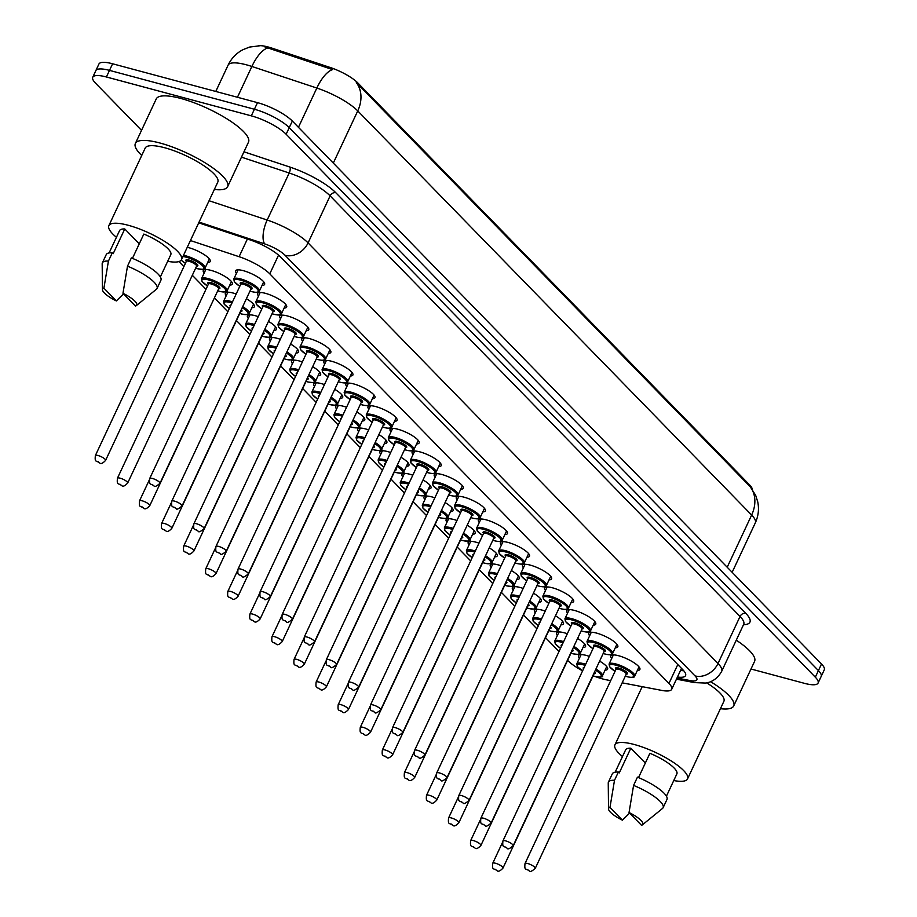 <?xml version="1.0" encoding="UTF-8"?>
<svg xmlns="http://www.w3.org/2000/svg" width="917" height="917" viewBox="0 0 917 917"><rect width="100%" height="100%" fill="white"/><g stroke="black" fill="none" stroke-linecap="round" stroke-linejoin="round"><path stroke-width="1.38" d="M611.719 658.44A16.036 4.149 25.1 0 1 610.848 655.873A16.036 4.149 25.1 0 1 618.585 655.724A16.036 4.149 25.1 0 1 633.681 662.51A16.036 4.149 25.1 0 1 639.883 669.479A16.036 4.149 25.1 0 1 637.349 670.442M589.642 635.79A16.036 4.149 25.1 0 1 588.771 633.223A16.036 4.149 25.1 0 1 596.52 633.074A16.036 4.149 25.1 0 1 611.605 639.86A16.036 4.149 25.1 0 1 617.806 646.829A16.036 4.149 25.1 0 1 615.273 647.792M567.566 613.141A16.036 4.149 25.1 0 1 566.695 610.573A16.036 4.149 25.1 0 1 574.443 610.424A16.036 4.149 25.1 0 1 589.528 617.21A16.036 4.149 25.1 0 1 595.729 624.179A16.036 4.149 25.1 0 1 593.196 625.142M545.5 590.491A16.036 4.149 25.1 0 1 544.618 587.923A16.036 4.149 25.1 0 1 552.366 587.774A16.036 4.149 25.1 0 1 567.451 594.56A16.036 4.149 25.1 0 1 573.664 601.518A16.036 4.149 25.1 0 1 571.119 602.492M523.424 567.841A16.036 4.149 25.1 0 1 522.541 565.273A16.036 4.149 25.1 0 1 530.29 565.124A16.036 4.149 25.1 0 1 545.386 571.91A16.036 4.149 25.1 0 1 551.587 578.868A16.036 4.149 25.1 0 1 549.042 579.842M501.347 545.191A16.036 4.149 25.1 0 1 500.464 542.623A16.036 4.149 25.1 0 1 508.213 542.474A16.036 4.149 25.1 0 1 523.309 549.26A16.036 4.149 25.1 0 1 529.51 556.218A16.036 4.149 25.1 0 1 526.966 557.192M479.27 522.541A16.036 4.149 25.1 0 1 478.387 519.973A16.036 4.149 25.1 0 1 486.136 519.824A16.036 4.149 25.1 0 1 501.232 526.61A16.036 4.149 25.1 0 1 507.433 533.568A16.036 4.149 25.1 0 1 504.889 534.542M457.193 499.891A16.036 4.149 25.1 0 1 456.311 497.323A16.036 4.149 25.1 0 1 464.059 497.174A16.036 4.149 25.1 0 1 479.155 503.96A16.036 4.149 25.1 0 1 485.357 510.918A16.036 4.149 25.1 0 1 482.823 511.892M435.117 477.241A16.036 4.149 25.1 0 1 434.234 474.662A16.036 4.149 25.1 0 1 441.983 474.525A16.036 4.149 25.1 0 1 457.079 481.31A16.036 4.149 25.1 0 1 463.28 488.268A16.036 4.149 25.1 0 1 460.747 489.242M413.04 454.591A16.036 4.149 25.1 0 1 412.157 452.012A16.036 4.149 25.1 0 1 419.906 451.875A16.036 4.149 25.1 0 1 435.002 458.66A16.036 4.149 25.1 0 1 441.203 465.618A16.036 4.149 25.1 0 1 438.67 466.593M390.963 431.941A16.036 4.149 25.1 0 1 390.08 429.362A16.036 4.149 25.1 0 1 397.829 429.225A16.036 4.149 25.1 0 1 412.925 436.011A16.036 4.149 25.1 0 1 419.126 442.968A16.036 4.149 25.1 0 1 416.593 443.943M368.886 409.291A16.036 4.149 25.1 0 1 368.004 406.712A16.036 4.149 25.1 0 1 375.752 406.575A16.036 4.149 25.1 0 1 390.848 413.361A16.036 4.149 25.1 0 1 397.05 420.318A16.036 4.149 25.1 0 1 394.516 421.293M346.809 386.642A16.036 4.149 25.1 0 1 345.927 384.063A16.036 4.149 25.1 0 1 353.675 383.914A16.036 4.149 25.1 0 1 368.772 390.711A16.036 4.149 25.1 0 1 374.973 397.669A16.036 4.149 25.1 0 1 372.44 398.643M324.733 363.992A16.036 4.149 25.1 0 1 323.861 361.413A16.036 4.149 25.1 0 1 331.599 361.264A16.036 4.149 25.1 0 1 346.695 368.061A16.036 4.149 25.1 0 1 352.896 375.019A16.036 4.149 25.1 0 1 350.363 375.993M302.656 341.33A16.036 4.149 25.1 0 1 301.785 338.763A16.036 4.149 25.1 0 1 309.533 338.614A16.036 4.149 25.1 0 1 324.618 345.411A16.036 4.149 25.1 0 1 330.819 352.369A16.036 4.149 25.1 0 1 328.286 353.343M280.579 318.68A16.036 4.149 25.1 0 1 279.708 316.113A16.036 4.149 25.1 0 1 287.457 315.964A16.036 4.149 25.1 0 1 302.541 322.761A16.036 4.149 25.1 0 1 308.742 329.719A16.036 4.149 25.1 0 1 306.209 330.693M258.514 296.031A16.036 4.149 25.1 0 1 257.631 293.463A16.036 4.149 25.1 0 1 265.38 293.314A16.036 4.149 25.1 0 1 280.464 300.111A16.036 4.149 25.1 0 1 286.677 307.069A16.036 4.149 25.1 0 1 284.132 308.043M236.437 273.381A16.036 4.149 25.1 0 1 235.554 270.813A16.036 4.149 25.1 0 1 243.303 270.664A16.036 4.149 25.1 0 1 258.399 277.461A16.036 4.149 25.1 0 1 264.6 284.419A16.036 4.149 25.1 0 1 262.056 285.393M579.441 658.142A16.036 4.149 25.1 0 1 578.558 655.575A16.036 4.149 25.1 0 1 586.307 655.426A16.036 4.149 25.1 0 1 589.379 656.377M599.649 661.134A16.036 4.149 25.1 0 1 607.604 669.181A16.036 4.149 25.1 0 1 605.071 670.144M557.364 635.492A16.036 4.149 25.1 0 1 556.481 632.925A16.036 4.149 25.1 0 1 564.23 632.776A16.036 4.149 25.1 0 1 567.302 633.727M577.572 638.484A16.036 4.149 25.1 0 1 585.527 646.531A16.036 4.149 25.1 0 1 582.994 647.494M535.287 612.843A16.036 4.149 25.1 0 1 534.416 610.275A16.036 4.149 25.1 0 1 542.153 610.126A16.036 4.149 25.1 0 1 545.225 611.077M555.496 615.834A16.036 4.149 25.1 0 1 563.451 623.881A16.036 4.149 25.1 0 1 560.917 624.844M513.211 590.193A16.036 4.149 25.1 0 1 512.339 587.625A16.036 4.149 25.1 0 1 520.088 587.476A16.036 4.149 25.1 0 1 523.149 588.427M533.419 593.184A16.036 4.149 25.1 0 1 541.374 601.231A16.036 4.149 25.1 0 1 538.841 602.194M491.134 567.543A16.036 4.149 25.1 0 1 490.263 564.975A16.036 4.149 25.1 0 1 498.011 564.826A16.036 4.149 25.1 0 1 501.072 565.778M511.342 570.534A16.036 4.149 25.1 0 1 519.297 578.581A16.036 4.149 25.1 0 1 516.764 579.544M469.068 544.893A16.036 4.149 25.1 0 1 468.186 542.325A16.036 4.149 25.1 0 1 475.934 542.176A16.036 4.149 25.1 0 1 478.995 543.128M489.265 547.885A16.036 4.149 25.1 0 1 497.232 555.931A16.036 4.149 25.1 0 1 494.687 556.894M446.992 522.243A16.036 4.149 25.1 0 1 446.109 519.675A16.036 4.149 25.1 0 1 453.858 519.526A16.036 4.149 25.1 0 1 456.918 520.478M467.189 525.235A16.036 4.149 25.1 0 1 475.155 533.281A16.036 4.149 25.1 0 1 472.61 534.244M424.915 499.593A16.036 4.149 25.1 0 1 424.032 497.025A16.036 4.149 25.1 0 1 431.781 496.876A16.036 4.149 25.1 0 1 434.841 497.828M445.112 502.585A16.036 4.149 25.1 0 1 453.078 510.631A16.036 4.149 25.1 0 1 450.534 511.594M402.838 476.943A16.036 4.149 25.1 0 1 401.955 474.376A16.036 4.149 25.1 0 1 409.704 474.227A16.036 4.149 25.1 0 1 412.765 475.178M423.035 479.935A16.036 4.149 25.1 0 1 431.001 487.982A16.036 4.149 25.1 0 1 428.457 488.944M380.761 454.293A16.036 4.149 25.1 0 1 379.879 451.726A16.036 4.149 25.1 0 1 387.627 451.577A16.036 4.149 25.1 0 1 390.688 452.528M400.958 457.285A16.036 4.149 25.1 0 1 408.925 465.332A16.036 4.149 25.1 0 1 406.391 466.295M358.685 431.643A16.036 4.149 25.1 0 1 357.802 429.076A16.036 4.149 25.1 0 1 365.551 428.927A16.036 4.149 25.1 0 1 368.611 429.878M378.893 434.635A16.036 4.149 25.1 0 1 386.848 442.682A16.036 4.149 25.1 0 1 384.315 443.645M336.608 408.993A16.036 4.149 25.1 0 1 335.725 406.426A16.036 4.149 25.1 0 1 343.474 406.277A16.036 4.149 25.1 0 1 346.546 407.228M356.816 411.985A16.036 4.149 25.1 0 1 364.771 420.032A16.036 4.149 25.1 0 1 362.238 420.995M314.531 386.344A16.036 4.149 25.1 0 1 313.648 383.776A16.036 4.149 25.1 0 1 321.397 383.627A16.036 4.149 25.1 0 1 324.469 384.578M334.739 389.335A16.036 4.149 25.1 0 1 342.694 397.382A16.036 4.149 25.1 0 1 340.161 398.345M292.454 363.694A16.036 4.149 25.1 0 1 291.572 361.126A16.036 4.149 25.1 0 1 299.32 360.977A16.036 4.149 25.1 0 1 302.392 361.928M312.663 366.685A16.036 4.149 25.1 0 1 320.618 374.732A16.036 4.149 25.1 0 1 318.084 375.695M270.377 341.044A16.036 4.149 25.1 0 1 269.495 338.476A16.036 4.149 25.1 0 1 277.243 338.327A16.036 4.149 25.1 0 1 280.315 339.279M290.586 344.035A16.036 4.149 25.1 0 1 298.541 352.082A16.036 4.149 25.1 0 1 296.008 353.045M248.301 318.394A16.036 4.149 25.1 0 1 247.43 315.826A16.036 4.149 25.1 0 1 255.167 315.677A16.036 4.149 25.1 0 1 258.239 316.629M268.509 321.386A16.036 4.149 25.1 0 1 276.464 329.432A16.036 4.149 25.1 0 1 273.931 330.395M226.224 295.744A16.036 4.149 25.1 0 1 225.353 293.176A16.036 4.149 25.1 0 1 233.101 293.027A16.036 4.149 25.1 0 1 236.162 293.979M246.432 298.736A16.036 4.149 25.1 0 1 254.387 306.782A16.036 4.149 25.1 0 1 251.854 307.745M204.147 273.094A16.036 4.149 25.1 0 1 203.276 270.526A16.036 4.149 25.1 0 1 211.025 270.377A16.036 4.149 25.1 0 1 226.109 277.163A16.036 4.149 25.1 0 1 232.31 284.132A16.036 4.149 25.1 0 1 229.777 285.095M187.251 247.315A16.036 4.149 25.1 0 1 188.948 247.728A16.036 4.149 25.1 0 1 204.032 254.513A16.036 4.149 25.1 0 1 210.245 261.483A16.036 4.149 25.1 0 1 207.7 262.445M752.261 489.265A25.47 6.591 -154.9 0 0 749.625 484.933L357.79 82.908A25.47 6.591 -154.9 0 0 330.189 67.48L271.879 48.108A25.47 6.591 -154.9 0 0 268.142 46.985A25.47 6.591 -154.9 0 0 258.055 45.85M622.173 682.833L661.822 690.421A28.301 7.325 -154.9 0 0 671.702 689.286A28.301 7.325 -154.9 0 0 668.963 683.417L269.781 273.851A28.301 7.325 -154.9 0 0 239.096 256.703L190.427 240.541M594.995 676.448A28.301 7.325 -154.9 0 0 606.435 679.829L610.699 680.643M567.6 660.332L567.806 660.549A28.301 7.325 -154.9 0 0 581.447 670.201M178.941 261.563L183.87 266.618M192.318 275.283L205.947 289.268M214.395 297.933L227.84 311.734M236.471 320.583L249.917 334.384M258.548 343.233L271.994 357.034M280.613 365.883L294.07 379.684M302.69 388.533L316.147 402.334M324.767 411.183L338.224 424.984M346.844 433.833L360.301 447.634M368.921 456.483L382.378 470.283M390.997 479.132L404.454 492.933M413.074 501.782L426.531 515.583M435.151 524.432L448.596 538.233M457.228 547.082L470.673 560.883M479.304 569.732L492.75 583.533M501.381 592.382L514.827 606.183M523.458 615.032L536.904 628.833M545.535 637.682L558.98 651.483M727.204 567.233L751.642 515.045A37.735 9.766 -154.9 0 1 755.31 522.873C758.393 516.111 759.207 509.095 757.74 501.84L755.665 495.329L750.209 486.721A33.012 26.284 135.7 0 1 751.642 515.045L357.745 110.911A37.735 9.766 -154.9 0 0 316.835 88.043A33.012 13.228 -71.6 0 1 332.596 69.589L264.898 46.95M141.527 130.352L95.483 83.115A28.301 7.325 25.1 0 1 92.743 77.246A28.301 7.325 25.1 0 1 106.406 76.982L251.315 115.851A28.301 7.325 25.1 0 1 286.15 134.249L815.328 677.193L818.423 670.591A28.301 7.325 25.1 0 1 821.173 676.459A28.301 7.325 25.1 0 0 818.423 670.591L289.233 127.646L818.423 670.591L821.517 664A28.301 7.325 25.1 0 1 824.257 669.868L818.079 683.062A28.301 7.325 25.1 0 1 804.404 683.325L751 668.997M251.315 115.851L254.399 109.249A28.301 7.325 25.1 0 1 289.233 127.646A28.301 7.325 25.1 0 0 254.399 109.249L109.501 70.38L254.399 109.249L257.494 102.647A28.301 7.325 25.1 0 1 292.328 121.044L821.517 664M92.743 77.246L95.826 70.643A28.301 7.325 25.1 0 1 109.501 70.38A28.301 7.325 25.1 0 0 95.826 70.643L98.921 64.041A28.301 7.325 25.1 0 1 112.596 63.777L257.494 102.647M750.209 486.721L356.312 82.576A33.012 26.284 -44.3 0 1 357.745 110.911L333.307 163.088M815.328 677.193A28.301 7.325 25.1 0 1 818.079 683.062M677.445 677.033A28.301 7.325 -154.9 0 0 685.561 675.6A28.301 7.325 -154.9 0 0 682.821 669.731L280.533 256.989A28.301 7.325 -154.9 0 0 249.848 239.83L198.714 222.854M683.715 670.705A28.301 7.325 25.1 0 1 680.54 670.442M141.745 155.454A50.939 13.182 25.1 0 1 135.372 143.488A50.939 13.182 25.1 0 1 159.982 143.018A50.939 13.182 25.1 0 1 207.93 164.59A50.939 13.182 25.1 0 1 227.622 186.701A50.939 13.182 25.1 0 1 214.349 189.464M135.372 143.488L156.245 98.933A50.939 13.182 25.1 0 1 180.855 98.463A50.939 13.182 25.1 0 1 228.803 120.035A50.939 13.182 25.1 0 1 248.496 142.146L227.622 186.701M116.425 237.308A40.084 10.374 25.1 0 1 108.859 225.651A40.084 10.374 25.1 0 1 128.231 225.273A40.084 10.374 25.1 0 1 165.966 242.26A40.084 10.374 25.1 0 1 181.474 259.66A40.084 10.374 25.1 0 1 167.673 261.311M108.859 225.651L145.195 148.084A40.084 10.374 25.1 0 1 164.567 147.717A40.084 10.374 25.1 0 1 202.302 164.693A40.084 10.374 25.1 0 1 217.799 182.093L181.474 259.66M132.449 258.365L143.831 234.064A28.301 7.325 25.1 0 1 170.791 254.662L160.349 276.945M122.97 293.28A18.867 4.883 25.1 0 1 136.358 305.602A18.867 4.883 25.1 0 1 135.418 306.049L122.97 293.28L127.497 266.171A30.181 7.817 25.1 0 1 157.048 288.465A30.181 7.817 25.1 0 1 156.429 289.233L136.358 305.602M127.497 266.171L131.372 257.918A30.181 7.817 25.1 0 1 160.911 280.212L157.048 288.465M102.452 289.715A18.867 4.883 25.1 0 1 103.908 288.167L116.344 300.936A18.867 4.883 25.1 0 1 102.452 289.715L102.177 263.821A30.181 7.817 25.1 0 1 102.372 262.858A30.181 7.817 25.1 0 1 108.435 261.058L112.298 252.805L113.169 253.7L124.769 228.941L139.258 243.819M109.1 252.943L119.542 230.648A28.301 7.325 25.1 0 1 124.769 228.941M123.531 293.864L116.344 300.936M103.908 288.167L108.435 261.058M102.372 262.858L106.234 254.605A30.181 7.817 25.1 0 1 112.298 252.805M622.494 756.536A40.084 10.374 25.1 0 1 614.94 744.879A40.084 10.374 25.1 0 1 634.3 744.512A40.084 10.374 25.1 0 1 672.035 761.488A40.084 10.374 25.1 0 1 687.544 778.9A40.084 10.374 25.1 0 1 673.754 780.55M638.519 777.605L649.901 753.293A28.301 7.325 25.1 0 1 676.872 773.891L666.43 796.185M629.039 812.519A18.867 4.883 25.1 0 1 642.427 824.83A18.867 4.883 25.1 0 1 641.487 825.289L629.039 812.519L633.578 785.411A30.181 7.817 25.1 0 1 663.117 807.694A30.181 7.817 25.1 0 1 662.498 808.473L642.427 824.83M633.578 785.411L637.441 777.158A30.181 7.817 25.1 0 1 666.98 799.441L663.117 807.694M608.521 808.954A18.867 4.883 25.1 0 1 609.977 807.407L622.414 820.176A18.867 4.883 25.1 0 1 608.521 808.954L608.246 783.061A30.181 7.817 25.1 0 1 608.441 782.086A30.181 7.817 25.1 0 1 614.505 780.287L618.379 772.045L619.25 772.939L630.839 748.18L645.339 763.059M615.169 772.171L625.612 749.888A28.301 7.325 25.1 0 1 630.839 748.18M706.64 682.833A40.084 10.374 25.1 0 1 723.88 701.333L687.544 778.9M710.572 681.675A50.939 13.182 25.1 0 1 733.703 705.941A50.939 13.182 25.1 0 1 720.43 708.703M736.271 640.181A50.939 13.182 25.1 0 1 754.576 661.375L733.703 705.941M629.612 813.104L622.414 820.176M609.977 807.407L614.505 780.287M608.441 782.086L612.315 773.833A30.181 7.817 25.1 0 1 618.379 772.045M271.879 48.108L271.317 49.312M749.625 484.933L749.246 485.746M357.79 82.908L357.412 83.722M330.189 67.48L329.627 68.672M247.384 239.016L239.096 256.703M278.55 255.132L269.781 273.851M677.789 664.573L668.963 683.417M298.438 127.314L316.835 88.043L251.877 66.46A37.735 9.766 -154.9 0 0 246.329 64.798A37.735 9.766 -154.9 0 0 228.104 65.141L215.782 91.459M267.718 47.982A33.012 13.228 -71.6 0 0 251.877 66.46L237.446 97.271M112.596 63.777L106.406 76.982M292.328 121.044L286.15 134.249M243.968 151.809L289.841 167.043A42.446 10.981 25.1 0 1 335.851 192.765L745.796 613.358A42.446 10.981 25.1 0 1 743.504 624.718M209.076 200.731L267.168 220.034L289.199 173.004L241.469 157.151M676.975 678.041L690.272 680.586A18.867 4.883 -154.9 0 0 695.029 675.909L285.095 255.304A18.867 4.883 -154.9 0 0 264.646 243.876A18.867 7.554 -71.6 0 1 267.168 220.034A37.735 9.766 25.1 0 1 308.078 242.902L330.109 195.871A37.735 9.766 -154.9 0 0 289.199 173.004A4.711 1.891 108.4 0 0 289.841 167.043M285.095 255.304A18.867 15.016 -44.3 0 0 308.078 242.902L718.011 663.495L740.042 616.465L330.109 195.871A4.711 3.76 135.7 0 1 335.851 192.765M695.029 675.909A18.867 15.016 -44.3 0 0 718.011 663.495A37.735 9.766 25.1 0 1 721.679 671.324L743.71 624.294A37.735 9.766 -154.9 0 0 740.042 616.465A4.711 3.76 135.7 0 1 745.796 613.358M264.646 243.876L199.069 222.097M676.448 679.165L694.467 682.603A18.867 12.769 -79.2 0 1 690.272 680.586M183.48 255.385A14.145 3.657 25.1 0 1 186.266 255.969A14.145 3.657 25.1 0 1 199.585 261.964A14.145 3.657 25.1 0 1 205.053 268.108C206.107 269.438 203.608 269.644 197.579 268.738L195.653 268.165M195.665 268.119A13.205 3.416 -154.9 0 0 197.43 268.647A13.205 3.416 -154.9 0 0 202.531 265.792A13.205 3.416 -154.9 0 0 186.277 257.207A13.205 3.416 -154.9 0 0 182.919 256.565M186.357 261.322A6.602 1.708 25.1 0 1 189.062 260.061A6.602 1.708 25.1 0 1 196.479 263.718A6.602 1.708 25.1 0 1 196.605 266.125M186.346 261.356L95.357 455.577A5.662 1.467 25.1 0 1 98.096 455.531A5.662 1.467 25.1 0 1 103.415 457.927A5.662 1.467 25.1 0 1 105.604 460.38L196.593 266.148A5.662 1.467 -154.9 0 0 194.404 263.695A5.662 1.467 -154.9 0 0 189.074 261.299A5.662 1.467 -154.9 0 0 186.346 261.356L186.438 261.219M98.944 462.512L98.153 461.698L98.944 462.512M181.211 260.096A13.205 3.416 -154.9 0 0 185.417 263.328L181.165 260.164M239.761 286.299L234.339 281.771L233.778 279.043A14.145 3.657 25.1 0 1 240.621 278.917A14.145 3.657 25.1 0 1 253.94 284.9A14.145 3.657 25.1 0 1 259.408 291.044L263.718 281.851M259.408 291.044C259.316 292.557 256.817 292.764 251.934 291.675L250.009 291.102A13.205 3.416 -154.9 0 0 251.785 291.595A13.205 3.416 -154.9 0 0 256.886 288.729A13.205 3.416 -154.9 0 0 240.632 280.144A13.205 3.416 -154.9 0 0 234.167 280.533A13.205 3.416 -154.9 0 0 239.773 286.264M243.418 283.009A6.602 1.708 25.1 0 1 250.834 286.666A6.602 1.708 25.1 0 1 250.96 289.073A5.662 1.467 -154.9 0 0 248.759 286.643A5.662 1.467 -154.9 0 0 243.429 284.247A5.662 1.467 -154.9 0 0 240.701 284.293A6.602 1.708 25.1 0 1 243.418 283.009M159.959 483.328C156.406 486.377 154.423 487.225 154.01 485.895C150.56 483.053 149.001 485.953 149.712 478.525A5.662 1.467 25.1 0 1 152.451 478.468A5.662 1.467 25.1 0 1 157.77 480.875A5.662 1.467 25.1 0 1 159.959 483.328L250.983 288.935M152.509 484.646L153.299 485.46L152.509 484.646M205.809 269.552L201.499 278.745A14.145 3.657 25.1 0 1 208.342 278.619A14.145 3.657 25.1 0 1 221.662 284.614A14.145 3.657 25.1 0 1 227.129 290.758C228.184 292.087 225.685 292.294 219.644 291.388L217.73 290.815M217.742 290.769A13.205 3.416 -154.9 0 0 219.507 291.297A13.205 3.416 -154.9 0 0 224.608 288.442A13.205 3.416 -154.9 0 0 208.354 279.857A13.205 3.416 -154.9 0 0 201.889 280.235A13.205 3.416 -154.9 0 0 207.494 285.978L202.061 281.473L201.499 278.745M208.514 283.869L117.433 478.227A5.662 1.467 25.1 0 1 120.173 478.181A5.662 1.467 25.1 0 1 125.491 480.577A5.662 1.467 25.1 0 1 127.681 483.03L218.67 288.798A5.662 1.467 -154.9 0 0 216.481 286.345A5.662 1.467 -154.9 0 0 211.151 283.949A5.662 1.467 -154.9 0 0 208.423 284.006A6.602 1.708 25.1 0 1 211.139 282.711A6.602 1.708 25.1 0 1 218.555 286.368A6.602 1.708 25.1 0 1 218.682 288.775M121.021 485.162L120.23 484.348L121.021 485.162M227.886 292.202L223.576 301.395A14.145 3.657 25.1 0 1 230.419 301.269A14.145 3.657 25.1 0 1 232.46 301.888M242.73 306.633A14.145 3.657 25.1 0 1 249.206 313.408C250.261 314.737 247.762 314.944 241.721 314.038L239.807 313.465A13.205 3.416 -154.9 0 0 241.584 313.946A13.205 3.416 -154.9 0 0 248.049 313.534A13.205 3.416 -154.9 0 0 242.237 307.699M231.955 302.954A13.205 3.416 -154.9 0 0 230.431 302.507A13.205 3.416 -154.9 0 0 229.365 308.49L224.138 304.123L223.576 301.395M230.339 306.416A6.602 1.708 25.1 0 1 230.981 305.029M142.238 500.831A5.662 1.467 25.1 0 1 147.568 503.227A5.662 1.467 25.1 0 1 149.758 505.68C146.961 508.683 144.978 509.543 143.809 508.247C140.347 505.416 138.788 508.305 139.51 500.877A5.662 1.467 25.1 0 1 142.238 500.831M143.098 507.812L142.307 506.998L143.098 507.812M241.32 309.637A6.602 1.708 25.1 0 1 240.758 311.425A5.662 1.467 -154.9 0 0 240.701 310.966M249.963 314.852L245.653 324.045A14.145 3.657 25.1 0 1 252.484 323.919A14.145 3.657 25.1 0 1 254.536 324.538M264.807 329.283A14.145 3.657 25.1 0 1 271.283 336.058C272.338 337.387 269.839 337.594 263.798 336.688L261.884 336.115M261.895 336.069A13.205 3.416 -154.9 0 0 263.66 336.596A13.205 3.416 -154.9 0 0 270.125 336.184A13.205 3.416 -154.9 0 0 264.314 330.349M254.032 325.604A13.205 3.416 -154.9 0 0 252.507 325.157A13.205 3.416 -154.9 0 0 251.441 331.14L246.215 326.773L245.653 324.045M252.416 329.065A6.602 1.708 25.1 0 1 253.058 327.678M164.315 523.481A5.662 1.467 25.1 0 1 169.645 525.877A5.662 1.467 25.1 0 1 171.834 528.33C169.037 531.344 167.054 532.192 165.885 530.897C162.424 528.066 160.865 530.954 161.587 523.527A5.662 1.467 25.1 0 1 164.315 523.481M165.175 530.462L164.384 529.648L165.175 530.462M171.834 528.33L262.824 334.109A5.662 1.467 -154.9 0 0 262.778 333.616M263.397 332.286A6.602 1.708 25.1 0 1 262.835 334.075M272.04 337.502L267.73 346.695A14.145 3.657 25.1 0 1 274.561 346.569A14.145 3.657 25.1 0 1 276.613 347.188M286.883 351.933A14.145 3.657 25.1 0 1 293.36 358.707C294.414 360.037 291.915 360.243 285.875 359.338L283.961 358.765M283.972 358.73A13.205 3.416 -154.9 0 0 285.737 359.246A13.205 3.416 -154.9 0 0 292.202 358.834A13.205 3.416 -154.9 0 0 286.379 352.999M276.109 348.254A13.205 3.416 -154.9 0 0 274.573 347.807A13.205 3.416 -154.9 0 0 273.518 353.79M274.481 351.715A6.602 1.708 25.1 0 1 275.134 350.328M186.392 546.131A5.662 1.467 25.1 0 1 191.722 548.526A5.662 1.467 25.1 0 1 193.911 550.979C191.114 553.994 189.131 554.842 187.962 553.547C184.5 550.716 182.941 553.604 183.664 546.177A5.662 1.467 25.1 0 1 186.392 546.131M187.251 553.123L186.46 552.298L187.251 553.123M193.911 550.979L284.9 356.759A5.662 1.467 -154.9 0 0 284.855 356.266M285.474 354.936A6.602 1.708 25.1 0 1 284.912 356.724M261.838 308.949L256.416 304.421L255.854 301.693A14.145 3.657 25.1 0 1 262.698 301.567A14.145 3.657 25.1 0 1 276.017 307.55A14.145 3.657 25.1 0 1 281.485 313.694L285.795 304.501M272.097 313.717A13.205 3.416 -154.9 0 0 273.862 314.244A13.205 3.416 -154.9 0 0 278.963 311.379A13.205 3.416 -154.9 0 0 262.709 302.793A13.205 3.416 -154.9 0 0 256.244 303.183A13.205 3.416 -154.9 0 0 261.849 308.914M262.789 306.92A6.602 1.708 25.1 0 1 265.494 305.659A6.602 1.708 25.1 0 1 272.911 309.316A6.602 1.708 25.1 0 1 273.037 311.723A5.662 1.467 -154.9 0 0 270.836 309.293A5.662 1.467 -154.9 0 0 265.506 306.897A5.662 1.467 -154.9 0 0 262.778 306.943L262.87 306.817M182.036 505.978C178.483 509.027 176.5 509.875 176.087 508.545C172.637 505.703 171.078 508.603 171.788 501.175A5.662 1.467 25.1 0 1 174.528 501.118A5.662 1.467 25.1 0 1 179.847 503.525A5.662 1.467 25.1 0 1 182.036 505.978L273.06 311.585M174.585 507.296L175.376 508.11L174.585 507.296M283.915 331.599L278.493 327.071L277.931 324.343A14.145 3.657 25.1 0 1 284.774 324.217A14.145 3.657 25.1 0 1 298.094 330.2A14.145 3.657 25.1 0 1 303.561 336.344L307.871 327.151M294.174 336.367A13.205 3.416 -154.9 0 0 295.939 336.894A13.205 3.416 -154.9 0 0 301.04 334.029A13.205 3.416 -154.9 0 0 284.786 325.443A13.205 3.416 -154.9 0 0 278.321 325.833A13.205 3.416 -154.9 0 0 283.926 331.564M284.866 329.57A6.602 1.708 25.1 0 1 287.571 328.309A6.602 1.708 25.1 0 1 294.987 331.965A6.602 1.708 25.1 0 1 295.114 334.373M295.136 334.235L295.102 334.396A5.662 1.467 -154.9 0 0 292.913 331.943A5.662 1.467 -154.9 0 0 287.583 329.547A5.662 1.467 -154.9 0 0 284.855 329.593L284.946 329.467M204.113 528.628C200.559 531.677 198.576 532.525 198.164 531.195C194.702 528.352 193.143 531.252 193.865 523.825A5.662 1.467 25.1 0 1 196.605 523.767A5.662 1.467 25.1 0 1 201.923 526.175A5.662 1.467 25.1 0 1 204.113 528.628L295.102 334.396M196.662 529.946L197.453 530.76L196.662 529.946M305.98 354.249L300.57 349.721L300.008 346.993A14.145 3.657 25.1 0 1 306.851 346.867A14.145 3.657 25.1 0 1 320.159 352.85A14.145 3.657 25.1 0 1 325.638 358.994L329.948 349.801M316.25 359.017A13.205 3.416 -154.9 0 0 318.016 359.544A13.205 3.416 -154.9 0 0 323.116 356.679A13.205 3.416 -154.9 0 0 306.863 348.093A13.205 3.416 -154.9 0 0 300.398 348.483A13.205 3.416 -154.9 0 0 306.003 354.214M306.943 352.22A6.602 1.708 25.1 0 1 309.648 350.959A6.602 1.708 25.1 0 1 317.064 354.615A6.602 1.708 25.1 0 1 317.19 357.022M317.213 356.885L317.179 357.045A5.662 1.467 -154.9 0 0 314.99 354.592A5.662 1.467 -154.9 0 0 309.659 352.197A5.662 1.467 -154.9 0 0 306.92 352.243L307.023 352.117M226.19 551.277C222.636 554.327 220.653 555.175 220.24 553.845C216.779 551.002 215.22 553.902 215.942 546.475A5.662 1.467 25.1 0 1 218.67 546.417A5.662 1.467 25.1 0 1 224 548.825A5.662 1.467 25.1 0 1 226.19 551.277L317.179 357.045M218.739 552.596L219.53 553.409L218.739 552.596M294.116 360.152L289.806 369.345A14.145 3.657 25.1 0 1 296.638 369.219A14.145 3.657 25.1 0 1 298.69 369.838M308.96 374.583A14.145 3.657 25.1 0 1 315.437 381.357C316.491 382.687 313.992 382.893 307.952 381.988L306.026 381.415M306.049 381.38A13.205 3.416 -154.9 0 0 307.814 381.896A13.205 3.416 -154.9 0 0 314.279 381.483A13.205 3.416 -154.9 0 0 308.456 375.649M298.185 370.904A13.205 3.416 -154.9 0 0 296.649 370.457A13.205 3.416 -154.9 0 0 295.595 376.44M296.558 374.365A6.602 1.708 25.1 0 1 297.211 372.978M208.468 568.781A5.662 1.467 25.1 0 1 213.799 571.176A5.662 1.467 25.1 0 1 215.988 573.629C213.191 576.644 211.208 577.492 210.039 576.197C206.577 573.366 205.018 576.254 205.74 568.827A5.662 1.467 25.1 0 1 208.468 568.781M209.328 575.773L208.526 574.948L209.328 575.773M215.988 573.629L306.966 379.409A5.662 1.467 -154.9 0 0 306.931 378.916M307.55 377.586A6.602 1.708 25.1 0 1 306.989 379.374M316.193 382.802L311.883 392.006A14.145 3.657 25.1 0 1 318.715 391.868A14.145 3.657 25.1 0 1 320.767 392.487M331.037 397.233A14.145 3.657 25.1 0 1 337.513 404.007C338.568 405.337 336.069 405.543 330.028 404.638L328.103 404.065A13.205 3.416 -154.9 0 0 329.891 404.546A13.205 3.416 -154.9 0 0 336.344 404.133A13.205 3.416 -154.9 0 0 330.533 398.299M320.262 393.553A13.205 3.416 -154.9 0 0 318.726 393.106A13.205 3.416 -154.9 0 0 317.66 399.09M318.635 397.015A6.602 1.708 25.1 0 1 319.288 395.628M230.545 591.431A5.662 1.467 25.1 0 1 235.875 593.826A5.662 1.467 25.1 0 1 238.065 596.279C235.268 599.294 233.285 600.142 232.116 598.847C228.654 596.016 227.095 598.904 227.817 591.488A5.662 1.467 25.1 0 1 230.545 591.431M231.405 598.423L230.603 597.597L231.405 598.423M329.627 400.236A6.602 1.708 25.1 0 1 329.054 402.024A5.662 1.467 -154.9 0 0 329.008 401.566M338.27 405.452L333.96 414.656A14.145 3.657 25.1 0 1 340.792 414.518A14.145 3.657 25.1 0 1 342.832 415.137M353.114 419.883A14.145 3.657 25.1 0 1 359.579 426.657C360.633 427.987 358.146 428.193 352.105 427.288L350.179 426.714A13.205 3.416 -154.9 0 0 351.968 427.207A13.205 3.416 -154.9 0 0 358.421 426.783A13.205 3.416 -154.9 0 0 352.609 420.949M342.339 416.203A13.205 3.416 -154.9 0 0 340.803 415.756A13.205 3.416 -154.9 0 0 339.737 421.74L334.51 417.384L333.96 414.656M340.711 419.665A6.602 1.708 25.1 0 1 341.365 418.278M252.622 614.081A5.662 1.467 25.1 0 1 257.952 616.476A5.662 1.467 25.1 0 1 260.141 618.929C257.345 621.944 255.362 622.792 254.192 621.497C250.731 618.666 249.172 621.554 249.894 614.138A5.662 1.467 25.1 0 1 252.622 614.081M253.482 621.073L252.679 620.247L253.482 621.073M260.141 618.929L351.119 424.709A5.662 1.467 -154.9 0 0 351.085 424.216M351.704 422.886A6.602 1.708 25.1 0 1 351.131 424.674M338.327 381.667A13.205 3.416 -154.9 0 0 340.092 382.194A13.205 3.416 -154.9 0 0 345.193 379.329A13.205 3.416 -154.9 0 0 328.939 370.743A13.205 3.416 -154.9 0 0 322.475 371.133A13.205 3.416 -154.9 0 0 328.08 376.864L322.646 372.371L322.085 369.643A14.145 3.657 25.1 0 1 328.916 369.517A14.145 3.657 25.1 0 1 342.236 375.5A14.145 3.657 25.1 0 1 347.715 381.644L352.025 372.451M329.008 374.87A6.602 1.708 25.1 0 1 331.725 373.609A6.602 1.708 25.1 0 1 339.141 377.265A6.602 1.708 25.1 0 1 339.267 379.672M339.29 379.535L339.256 379.695A5.662 1.467 -154.9 0 0 337.066 377.242A5.662 1.467 -154.9 0 0 331.736 374.847A5.662 1.467 -154.9 0 0 328.997 374.893L329.1 374.766M248.266 573.927C244.713 576.976 242.73 577.825 242.317 576.495C238.856 573.652 237.297 576.552 238.019 569.125A5.662 1.467 25.1 0 1 240.747 569.067A5.662 1.467 25.1 0 1 246.077 571.474A5.662 1.467 25.1 0 1 248.266 573.927L339.256 379.695M240.816 575.246L241.607 576.059L240.816 575.246M350.134 399.548L344.723 395.021L344.162 392.293A14.145 3.657 25.1 0 1 350.993 392.167A14.145 3.657 25.1 0 1 364.313 398.15A14.145 3.657 25.1 0 1 369.792 404.294L374.09 395.101M369.792 404.294C369.7 405.807 367.201 406.013 362.307 404.936L360.392 404.351A13.205 3.416 -154.9 0 0 362.169 404.844A13.205 3.416 -154.9 0 0 367.27 401.99A13.205 3.416 -154.9 0 0 351.005 393.393A13.205 3.416 -154.9 0 0 344.551 393.783A13.205 3.416 -154.9 0 0 350.156 399.514M353.802 396.259A6.602 1.708 25.1 0 1 361.218 399.915A6.602 1.708 25.1 0 1 361.344 402.322A5.662 1.467 -154.9 0 0 359.143 399.892A5.662 1.467 -154.9 0 0 353.813 397.497A5.662 1.467 -154.9 0 0 351.073 397.542A6.602 1.708 25.1 0 1 353.802 396.259M270.343 596.577C266.79 599.626 264.807 600.475 264.394 599.145C260.932 596.302 259.373 599.202 260.096 591.774A5.662 1.467 25.1 0 1 262.824 591.729A5.662 1.467 25.1 0 1 268.154 594.124A5.662 1.467 25.1 0 1 270.343 596.577L361.367 402.185M262.892 597.895L263.683 598.709L262.892 597.895M372.21 422.198L366.789 417.671L366.238 414.942A14.145 3.657 25.1 0 1 373.07 414.816A14.145 3.657 25.1 0 1 386.389 420.8A14.145 3.657 25.1 0 1 391.868 426.944L396.167 417.751M382.481 426.967A13.205 3.416 -154.9 0 0 384.246 427.494A13.205 3.416 -154.9 0 0 389.347 424.64A13.205 3.416 -154.9 0 0 373.081 416.043A13.205 3.416 -154.9 0 0 366.628 416.433A13.205 3.416 -154.9 0 0 372.233 422.164M373.162 420.169A6.602 1.708 25.1 0 1 375.878 418.909A6.602 1.708 25.1 0 1 383.295 422.565A6.602 1.708 25.1 0 1 383.421 424.972A5.662 1.467 -154.9 0 0 381.22 422.542A5.662 1.467 -154.9 0 0 375.89 420.146A5.662 1.467 -154.9 0 0 373.15 420.192L373.253 420.066M292.42 619.227C288.866 622.276 286.883 623.124 286.471 621.795C283.009 618.952 281.45 621.852 282.172 614.424A5.662 1.467 25.1 0 1 284.9 614.379A5.662 1.467 25.1 0 1 290.231 616.774A5.662 1.467 25.1 0 1 292.42 619.227L383.444 424.835M284.958 620.545L285.76 621.359L284.958 620.545M360.335 428.101L356.037 437.306A14.145 3.657 25.1 0 1 362.868 437.168A14.145 3.657 25.1 0 1 364.909 437.787M375.191 442.533A14.145 3.657 25.1 0 1 381.655 449.307C382.71 450.637 380.223 450.855 374.182 449.938L372.256 449.364M372.279 449.33A13.205 3.416 -154.9 0 0 374.044 449.857A13.205 3.416 -154.9 0 0 380.498 449.433A13.205 3.416 -154.9 0 0 374.686 443.599M364.416 438.853A13.205 3.416 -154.9 0 0 362.88 438.406A13.205 3.416 -154.9 0 0 361.814 444.39L356.587 440.034L356.037 437.306M362.788 442.315A6.602 1.708 25.1 0 1 363.441 440.928M274.699 636.73A5.662 1.467 25.1 0 1 280.029 639.126A5.662 1.467 25.1 0 1 282.218 641.579C279.421 644.594 277.438 645.442 276.269 644.147C272.808 641.315 271.249 644.204 271.959 636.788A5.662 1.467 25.1 0 1 274.699 636.73M275.558 643.723L274.756 642.897L275.558 643.723M282.218 641.579L373.196 447.358A5.662 1.467 -154.9 0 0 373.162 446.866M373.781 445.536A6.602 1.708 25.1 0 1 373.208 447.324M382.412 450.751L378.113 459.956A14.145 3.657 25.1 0 1 384.945 459.818A14.145 3.657 25.1 0 1 386.985 460.437M397.267 465.183A14.145 3.657 25.1 0 1 403.732 471.957C404.787 473.287 402.299 473.504 396.259 472.587L394.333 472.014M394.356 471.98A13.205 3.416 -154.9 0 0 396.11 472.507A13.205 3.416 -154.9 0 0 402.574 472.083A13.205 3.416 -154.9 0 0 396.763 466.249M386.493 461.503A13.205 3.416 -154.9 0 0 384.957 461.056A13.205 3.416 -154.9 0 0 383.891 467.04M384.865 464.965A6.602 1.708 25.1 0 1 385.518 463.578M296.776 659.38A5.662 1.467 25.1 0 1 302.106 661.776A5.662 1.467 25.1 0 1 304.295 664.229C301.498 667.244 299.515 668.092 298.346 666.797C294.884 663.965 293.325 666.854 294.036 659.438A5.662 1.467 25.1 0 1 296.776 659.38M297.635 666.372L296.833 665.547L297.635 666.372M304.295 664.229L395.273 470.008A5.662 1.467 -154.9 0 0 395.238 469.515M395.857 468.186A6.602 1.708 25.1 0 1 395.284 469.974M404.489 473.401L400.19 482.606A14.145 3.657 25.1 0 1 407.022 482.468A14.145 3.657 25.1 0 1 409.062 483.087M419.344 487.833A14.145 3.657 25.1 0 1 425.809 494.607C426.863 495.937 424.376 496.154 418.335 495.237L416.41 494.664M416.433 494.63A13.205 3.416 -154.9 0 0 418.186 495.157A13.205 3.416 -154.9 0 0 424.651 494.733A13.205 3.416 -154.9 0 0 418.84 488.899M408.558 484.153A13.205 3.416 -154.9 0 0 407.033 483.706A13.205 3.416 -154.9 0 0 405.967 489.689M406.942 487.615A6.602 1.708 25.1 0 1 407.595 486.228M318.852 682.03A5.662 1.467 25.1 0 1 324.182 684.426A5.662 1.467 25.1 0 1 326.372 686.879C323.575 689.893 321.592 690.742 320.423 689.446C316.961 686.615 315.402 689.504 316.113 682.088A5.662 1.467 25.1 0 1 318.852 682.03M319.712 689.022L318.91 688.197L319.712 689.022M326.372 686.879L417.35 492.658A5.662 1.467 -154.9 0 0 417.315 492.165M417.934 490.836A6.602 1.708 25.1 0 1 417.361 492.624M426.565 496.051L422.267 505.256A14.145 3.657 25.1 0 1 429.099 505.118A14.145 3.657 25.1 0 1 431.139 505.737M441.409 510.482A14.145 3.657 25.1 0 1 447.886 517.257C448.94 518.586 446.453 518.804 440.412 517.887L438.486 517.314A13.205 3.416 -154.9 0 0 440.263 517.807A13.205 3.416 -154.9 0 0 446.728 517.383A13.205 3.416 -154.9 0 0 440.917 511.548M430.635 506.803A13.205 3.416 -154.9 0 0 429.11 506.356A13.205 3.416 -154.9 0 0 428.044 512.339M429.018 510.265A6.602 1.708 25.1 0 1 429.672 508.878M340.929 704.68A5.662 1.467 25.1 0 1 346.259 707.076A5.662 1.467 25.1 0 1 348.437 709.54C345.64 712.543 343.657 713.392 342.5 712.096C339.038 709.265 337.479 712.154 338.19 704.737A5.662 1.467 25.1 0 1 340.929 704.68M341.789 711.672L340.986 710.847L341.789 711.672M440.011 513.486A6.602 1.708 25.1 0 1 439.438 515.274A5.662 1.467 -154.9 0 0 439.392 514.815M448.642 518.701L444.332 527.905A14.145 3.657 25.1 0 1 451.175 527.768A14.145 3.657 25.1 0 1 453.216 528.387M463.486 533.132A14.145 3.657 25.1 0 1 469.962 539.907C471.017 541.236 468.53 541.454 462.489 540.537L460.563 539.964A13.205 3.416 -154.9 0 0 462.34 540.457A13.205 3.416 -154.9 0 0 468.805 540.033A13.205 3.416 -154.9 0 0 462.993 534.198M452.711 529.453A13.205 3.416 -154.9 0 0 451.187 529.006A13.205 3.416 -154.9 0 0 450.121 534.989L444.894 530.634L444.332 527.905M451.095 532.915A6.602 1.708 25.1 0 1 451.749 531.528M363.006 727.33A5.662 1.467 25.1 0 1 368.325 729.726A5.662 1.467 25.1 0 1 370.514 732.19C367.717 735.193 365.734 736.042 364.565 734.746C361.115 731.915 359.556 734.804 360.266 727.387A5.662 1.467 25.1 0 1 363.006 727.33M363.854 734.322L363.063 733.497L363.854 734.322M370.514 732.19L461.503 537.958A5.662 1.467 -154.9 0 0 461.457 537.465M462.088 536.136A6.602 1.708 25.1 0 1 461.515 537.924M394.287 444.848L388.865 440.32L388.315 437.592A14.145 3.657 25.1 0 1 395.147 437.466A14.145 3.657 25.1 0 1 408.466 443.461A14.145 3.657 25.1 0 1 413.945 449.594L418.244 440.401M404.557 449.617A13.205 3.416 -154.9 0 0 406.323 450.144A13.205 3.416 -154.9 0 0 411.412 447.29A13.205 3.416 -154.9 0 0 395.158 438.693A13.205 3.416 -154.9 0 0 388.705 439.083A13.205 3.416 -154.9 0 0 394.31 444.814M395.238 442.819A6.602 1.708 25.1 0 1 397.955 441.558A6.602 1.708 25.1 0 1 405.371 445.215A6.602 1.708 25.1 0 1 405.486 447.622M405.52 447.485L405.474 447.645A5.662 1.467 -154.9 0 0 403.285 445.192A5.662 1.467 -154.9 0 0 397.967 442.796A5.662 1.467 -154.9 0 0 395.227 442.842L395.33 442.716M314.497 641.877C310.943 644.926 308.96 645.774 308.548 644.445C305.086 641.602 303.527 644.502 304.249 637.074A5.662 1.467 25.1 0 1 306.977 637.028A5.662 1.467 25.1 0 1 312.307 639.424A5.662 1.467 25.1 0 1 314.497 641.877L405.474 447.645M307.035 643.195L307.837 644.009L307.035 643.195M416.364 467.498L410.942 462.97L410.392 460.242A14.145 3.657 25.1 0 1 417.224 460.116A14.145 3.657 25.1 0 1 430.543 466.111A14.145 3.657 25.1 0 1 436.011 472.244L440.32 463.051M426.634 472.266A13.205 3.416 -154.9 0 0 428.399 472.794A13.205 3.416 -154.9 0 0 433.489 469.94A13.205 3.416 -154.9 0 0 417.235 461.343A13.205 3.416 -154.9 0 0 410.782 461.732A13.205 3.416 -154.9 0 0 416.375 467.464M427.597 470.134L427.551 470.295A5.662 1.467 -154.9 0 0 425.362 467.842A5.662 1.467 -154.9 0 0 420.043 465.446A5.662 1.467 -154.9 0 0 417.304 465.492A6.602 1.708 25.1 0 1 420.032 464.208A6.602 1.708 25.1 0 1 427.437 467.865A6.602 1.708 25.1 0 1 427.563 470.272M336.573 664.527C333.009 667.576 331.026 668.436 330.624 667.095C327.163 664.252 325.604 667.152 326.326 659.724A5.662 1.467 25.1 0 1 329.054 659.678A5.662 1.467 25.1 0 1 334.384 662.074A5.662 1.467 25.1 0 1 336.573 664.527L427.551 470.295M329.111 665.845L329.914 666.659L329.111 665.845M448.711 494.916A13.205 3.416 -154.9 0 0 450.476 495.444A13.205 3.416 -154.9 0 0 455.566 492.589A13.205 3.416 -154.9 0 0 439.312 483.993A13.205 3.416 -154.9 0 0 432.858 484.382A13.205 3.416 -154.9 0 0 438.452 490.114L433.019 485.62L432.469 482.892A14.145 3.657 25.1 0 1 439.3 482.766A14.145 3.657 25.1 0 1 452.62 488.761A14.145 3.657 25.1 0 1 458.087 494.893L462.397 485.701M439.392 488.119A6.602 1.708 25.1 0 1 442.097 486.858A6.602 1.708 25.1 0 1 449.513 490.515A6.602 1.708 25.1 0 1 449.639 492.922A5.662 1.467 -154.9 0 0 447.439 490.492A5.662 1.467 -154.9 0 0 442.12 488.096A5.662 1.467 -154.9 0 0 439.381 488.142L439.484 488.016M358.65 687.177C355.085 690.226 353.102 691.086 352.701 689.744C349.239 686.902 347.681 689.802 348.391 682.374A5.662 1.467 25.1 0 1 351.131 682.328A5.662 1.467 25.1 0 1 356.461 684.724A5.662 1.467 25.1 0 1 358.65 687.177L449.674 492.784M351.188 688.495L351.99 689.309L351.188 688.495M480.164 517.543C480.072 519.056 477.585 519.263 472.691 518.185L470.765 517.601A13.205 3.416 -154.9 0 0 472.542 518.094A13.205 3.416 -154.9 0 0 477.642 515.239A13.205 3.416 -154.9 0 0 461.389 506.642A13.205 3.416 -154.9 0 0 454.935 507.032A13.205 3.416 -154.9 0 0 460.529 512.763L455.096 508.27L454.545 505.542A14.145 3.657 25.1 0 1 461.377 505.416A14.145 3.657 25.1 0 1 474.697 511.411A14.145 3.657 25.1 0 1 480.164 517.543L484.474 508.35M471.739 515.434L471.705 515.595A5.662 1.467 -154.9 0 0 469.515 513.142A5.662 1.467 -154.9 0 0 464.185 510.746A5.662 1.467 -154.9 0 0 461.457 510.792A6.602 1.708 25.1 0 1 464.174 509.508A6.602 1.708 25.1 0 1 471.59 513.165A6.602 1.708 25.1 0 1 471.716 515.572M380.727 709.827C377.162 712.876 375.179 713.735 374.778 712.394C371.316 709.552 369.757 712.452 370.468 705.024A5.662 1.467 25.1 0 1 373.208 704.978A5.662 1.467 25.1 0 1 378.538 707.374A5.662 1.467 25.1 0 1 380.727 709.827L471.705 515.595M373.265 711.145L374.067 711.959L373.265 711.145M482.594 535.448L477.172 530.92L476.622 528.192A14.145 3.657 25.1 0 1 483.454 528.066A14.145 3.657 25.1 0 1 496.773 534.061A14.145 3.657 25.1 0 1 502.241 540.193L506.551 531M492.865 540.216A13.205 3.416 -154.9 0 0 494.618 540.743A13.205 3.416 -154.9 0 0 499.719 537.889A13.205 3.416 -154.9 0 0 483.465 529.292A13.205 3.416 -154.9 0 0 477.012 529.682A13.205 3.416 -154.9 0 0 482.606 535.413M483.546 533.419A6.602 1.708 25.1 0 1 486.251 532.158A6.602 1.708 25.1 0 1 493.667 535.815A6.602 1.708 25.1 0 1 493.793 538.222A5.662 1.467 -154.9 0 0 491.592 535.792A5.662 1.467 -154.9 0 0 486.262 533.396A5.662 1.467 -154.9 0 0 483.534 533.442L483.637 533.316M402.804 732.477C399.239 735.526 397.256 736.385 396.855 735.044C393.393 732.213 391.834 735.102 392.545 727.674A5.662 1.467 25.1 0 1 395.284 727.628A5.662 1.467 25.1 0 1 400.614 730.024A5.662 1.467 25.1 0 1 402.804 732.477L493.816 538.084M395.342 733.795L396.144 734.609L395.342 733.795M470.719 541.362L466.409 550.555A14.145 3.657 25.1 0 1 473.252 550.418A14.145 3.657 25.1 0 1 475.293 551.037M485.563 555.782A14.145 3.657 25.1 0 1 492.039 562.557C493.094 563.886 490.595 564.104 484.566 563.187L482.64 562.614M482.651 562.58A13.205 3.416 -154.9 0 0 484.417 563.107A13.205 3.416 -154.9 0 0 490.882 562.683A13.205 3.416 -154.9 0 0 485.07 556.848M474.788 552.103A13.205 3.416 -154.9 0 0 473.264 551.656A13.205 3.416 -154.9 0 0 472.198 557.639M473.172 555.564A6.602 1.708 25.1 0 1 473.814 554.177M385.083 749.98A5.662 1.467 25.1 0 1 390.401 752.376A5.662 1.467 25.1 0 1 392.591 754.84C389.794 757.843 387.811 758.691 386.642 757.396C383.191 754.565 381.632 757.453 382.343 750.037A5.662 1.467 25.1 0 1 385.083 749.98M385.931 756.972L385.14 756.147L385.931 756.972M392.591 754.84L483.58 560.608A5.662 1.467 -154.9 0 0 483.534 560.115M484.165 558.785A6.602 1.708 25.1 0 1 483.591 560.574M492.796 564.012L488.486 573.205A14.145 3.657 25.1 0 1 495.329 573.068A14.145 3.657 25.1 0 1 497.369 573.687M507.64 578.432A14.145 3.657 25.1 0 1 514.116 585.206C515.171 586.536 512.672 586.754 506.631 585.837L504.717 585.264M504.728 585.229A13.205 3.416 -154.9 0 0 506.493 585.757A13.205 3.416 -154.9 0 0 512.958 585.333A13.205 3.416 -154.9 0 0 507.147 579.498M496.865 574.753A13.205 3.416 -154.9 0 0 495.34 574.306A13.205 3.416 -154.9 0 0 494.274 580.289M495.249 578.214A6.602 1.708 25.1 0 1 495.891 576.827M407.159 772.63A5.662 1.467 25.1 0 1 412.478 775.025A5.662 1.467 25.1 0 1 414.667 777.49C411.871 780.493 409.888 781.341 408.718 780.046C405.268 777.215 403.698 780.103 404.42 772.687A5.662 1.467 25.1 0 1 407.159 772.63M408.008 779.622L407.217 778.797L408.008 779.622M414.667 777.49L505.657 583.258A5.662 1.467 -154.9 0 0 505.611 582.765M506.23 581.447A6.602 1.708 25.1 0 1 505.668 583.223M514.873 586.662L510.563 595.855A14.145 3.657 25.1 0 1 517.406 595.718A14.145 3.657 25.1 0 1 519.446 596.337M529.717 601.082A14.145 3.657 25.1 0 1 536.193 607.856C537.247 609.186 534.749 609.404 528.708 608.487L526.794 607.914M526.805 607.879A13.205 3.416 -154.9 0 0 528.57 608.407A13.205 3.416 -154.9 0 0 535.035 607.982A13.205 3.416 -154.9 0 0 529.224 602.148M518.942 597.403A13.205 3.416 -154.9 0 0 517.417 596.956A13.205 3.416 -154.9 0 0 516.351 602.939M517.326 600.864A6.602 1.708 25.1 0 1 517.967 599.477M429.225 795.28A5.662 1.467 25.1 0 1 434.555 797.675A5.662 1.467 25.1 0 1 436.744 800.14C433.947 803.143 431.964 803.991 430.795 802.696C427.333 799.865 425.775 802.753 426.497 795.337A5.662 1.467 25.1 0 1 429.225 795.28M430.084 802.272L429.294 801.447L430.084 802.272M436.744 800.14L527.733 605.908A5.662 1.467 -154.9 0 0 527.688 605.415M528.307 604.097A6.602 1.708 25.1 0 1 527.745 605.873M536.949 609.312L532.639 618.505A14.145 3.657 25.1 0 1 539.471 618.367A14.145 3.657 25.1 0 1 541.523 618.986M551.793 623.743A14.145 3.657 25.1 0 1 558.27 630.506C559.324 631.836 556.825 632.054 550.785 631.137L548.87 630.564A13.205 3.416 -154.9 0 0 550.647 631.056A13.205 3.416 -154.9 0 0 557.112 630.632A13.205 3.416 -154.9 0 0 551.3 624.809M541.019 620.052A13.205 3.416 -154.9 0 0 539.494 619.605A13.205 3.416 -154.9 0 0 538.428 625.589M539.402 623.514A6.602 1.708 25.1 0 1 540.044 622.127M451.302 817.93A5.662 1.467 25.1 0 1 456.632 820.325A5.662 1.467 25.1 0 1 458.821 822.79C456.024 825.793 454.041 826.641 452.872 825.346C449.41 822.515 447.851 825.403 448.573 817.987A5.662 1.467 25.1 0 1 451.302 817.93M452.161 824.922L451.37 824.096L452.161 824.922M550.383 626.747A6.602 1.708 25.1 0 1 549.822 628.523A5.662 1.467 -154.9 0 0 549.764 628.065M559.026 631.962L554.716 641.155A14.145 3.657 25.1 0 1 561.548 641.017A14.145 3.657 25.1 0 1 563.6 641.636M573.87 646.393A14.145 3.657 25.1 0 1 580.346 653.156C581.401 654.486 578.902 654.704 572.861 653.787L570.947 653.213A13.205 3.416 -154.9 0 0 572.724 653.706A13.205 3.416 -154.9 0 0 579.189 653.282A13.205 3.416 -154.9 0 0 573.366 647.459M563.095 642.702A13.205 3.416 -154.9 0 0 561.559 642.255A13.205 3.416 -154.9 0 0 560.505 648.239M561.468 646.164A6.602 1.708 25.1 0 1 562.121 644.777M473.378 840.58A5.662 1.467 25.1 0 1 478.708 842.975A5.662 1.467 25.1 0 1 480.898 845.44C478.101 848.443 476.118 849.291 474.949 847.996C471.487 845.165 469.928 848.053 470.65 840.637A5.662 1.467 25.1 0 1 473.378 840.58M474.238 847.572L473.447 846.746L474.238 847.572M480.898 845.44L571.887 651.208A5.662 1.467 -154.9 0 0 571.841 650.715M572.46 649.396A6.602 1.708 25.1 0 1 571.899 651.173M581.103 654.612L576.793 663.805A14.145 3.657 25.1 0 1 583.625 663.667A14.145 3.657 25.1 0 1 585.676 664.286M595.947 669.043A14.145 3.657 25.1 0 1 602.423 675.806C603.478 677.136 600.979 677.354 594.938 676.437L593.012 675.863M593.035 675.829A13.205 3.416 -154.9 0 0 594.801 676.356A13.205 3.416 -154.9 0 0 601.265 675.932A13.205 3.416 -154.9 0 0 595.442 670.109M585.172 665.352A13.205 3.416 -154.9 0 0 583.636 664.905A13.205 3.416 -154.9 0 0 582.582 670.889M583.544 668.814A6.602 1.708 25.1 0 1 584.198 667.427M495.455 863.229A5.662 1.467 25.1 0 1 500.785 865.625A5.662 1.467 25.1 0 1 502.975 868.09C500.178 871.093 498.195 871.941 497.025 870.646C493.564 867.814 492.005 870.703 492.727 863.287A5.662 1.467 25.1 0 1 495.455 863.229M496.315 870.222L495.512 869.396L496.315 870.222M502.975 868.09L593.964 673.857A5.662 1.467 -154.9 0 0 593.918 673.365M594.537 672.046A6.602 1.708 25.1 0 1 593.975 673.823M504.671 558.098L499.249 553.57L498.688 550.842A14.145 3.657 25.1 0 1 505.531 550.716A14.145 3.657 25.1 0 1 518.85 556.711A14.145 3.657 25.1 0 1 524.318 562.843L528.628 553.65M514.93 562.866A13.205 3.416 -154.9 0 0 516.695 563.393A13.205 3.416 -154.9 0 0 521.796 560.539A13.205 3.416 -154.9 0 0 505.542 551.942A13.205 3.416 -154.9 0 0 499.089 552.332A13.205 3.416 -154.9 0 0 504.682 558.063M505.622 556.069A6.602 1.708 25.1 0 1 508.327 554.808A6.602 1.708 25.1 0 1 515.744 558.464A6.602 1.708 25.1 0 1 515.87 560.872M515.893 560.734L515.858 560.895A5.662 1.467 -154.9 0 0 513.669 558.442A5.662 1.467 -154.9 0 0 508.339 556.046A5.662 1.467 -154.9 0 0 505.611 556.092L505.703 555.966M424.869 755.127C421.316 758.176 419.333 759.035 418.931 757.694C415.47 754.863 413.911 757.751 414.622 750.324A5.662 1.467 25.1 0 1 417.361 750.278A5.662 1.467 25.1 0 1 422.691 752.674A5.662 1.467 25.1 0 1 424.869 755.127L515.858 560.895M417.418 756.445L418.221 757.259L417.418 756.445M526.748 580.748L521.326 576.22L520.764 573.492A14.145 3.657 25.1 0 1 527.607 573.366A14.145 3.657 25.1 0 1 540.927 579.361A14.145 3.657 25.1 0 1 546.394 585.505L550.704 576.3M537.007 585.516A13.205 3.416 -154.9 0 0 538.772 586.043A13.205 3.416 -154.9 0 0 543.873 583.189A13.205 3.416 -154.9 0 0 527.619 574.592A13.205 3.416 -154.9 0 0 521.154 574.982A13.205 3.416 -154.9 0 0 526.759 580.713M537.97 583.384L537.935 583.544A5.662 1.467 -154.9 0 0 535.746 581.091A5.662 1.467 -154.9 0 0 530.416 578.696A5.662 1.467 -154.9 0 0 527.688 578.742A6.602 1.708 25.1 0 1 530.404 577.458A6.602 1.708 25.1 0 1 537.821 581.114A6.602 1.708 25.1 0 1 537.947 583.521M446.946 777.776C443.392 780.826 441.409 781.685 440.997 780.344C437.547 777.513 435.988 780.401 436.698 772.974A5.662 1.467 25.1 0 1 439.438 772.928A5.662 1.467 25.1 0 1 444.756 775.323A5.662 1.467 25.1 0 1 446.946 777.776L537.935 583.544M439.495 779.095L440.286 779.909L439.495 779.095M559.083 608.166A13.205 3.416 -154.9 0 0 560.849 608.693A13.205 3.416 -154.9 0 0 565.949 605.839A13.205 3.416 -154.9 0 0 549.696 597.254A13.205 3.416 -154.9 0 0 543.231 597.632A13.205 3.416 -154.9 0 0 548.836 603.363L543.403 598.87L542.841 596.142A14.145 3.657 25.1 0 1 549.684 596.016A14.145 3.657 25.1 0 1 563.004 602.011A14.145 3.657 25.1 0 1 568.471 608.154L572.781 598.95M549.776 601.369A6.602 1.708 25.1 0 1 552.481 600.108A6.602 1.708 25.1 0 1 559.897 603.764A6.602 1.708 25.1 0 1 560.023 606.171A5.662 1.467 -154.9 0 0 557.823 603.741A5.662 1.467 -154.9 0 0 552.492 601.346A5.662 1.467 -154.9 0 0 549.764 601.392L549.856 601.265M469.023 800.426C465.469 803.475 463.486 804.335 463.074 802.994C459.623 800.163 458.064 803.051 458.775 795.624A5.662 1.467 25.1 0 1 461.515 795.578A5.662 1.467 25.1 0 1 466.833 797.973A5.662 1.467 25.1 0 1 469.023 800.426L560.046 606.034M461.572 801.745L462.363 802.558L461.572 801.745M570.901 626.059L565.48 621.52L564.918 618.792A14.145 3.657 25.1 0 1 571.761 618.666A14.145 3.657 25.1 0 1 585.08 624.66A14.145 3.657 25.1 0 1 590.548 630.804L594.858 621.6M590.548 630.804C590.456 632.306 587.957 632.512 583.063 631.435L581.149 630.85A13.205 3.416 -154.9 0 0 582.925 631.343A13.205 3.416 -154.9 0 0 588.026 628.489A13.205 3.416 -154.9 0 0 571.772 619.903A13.205 3.416 -154.9 0 0 565.308 620.282A13.205 3.416 -154.9 0 0 570.913 626.013M582.123 628.684L582.089 628.844A5.662 1.467 -154.9 0 0 579.899 626.391A5.662 1.467 -154.9 0 0 574.569 623.996A5.662 1.467 -154.9 0 0 571.841 624.041A6.602 1.708 25.1 0 1 574.558 622.758A6.602 1.708 25.1 0 1 581.974 626.414A6.602 1.708 25.1 0 1 582.1 628.821M491.099 823.076C487.546 826.125 485.563 826.985 485.15 825.644C481.689 822.813 480.13 825.701 480.852 818.273A5.662 1.467 25.1 0 1 483.591 818.228A5.662 1.467 25.1 0 1 488.91 820.623A5.662 1.467 25.1 0 1 491.099 823.076L582.089 628.844M483.649 824.394L484.44 825.208L483.649 824.394M592.967 648.709L587.556 644.17L586.995 641.442A14.145 3.657 25.1 0 1 593.838 641.315A14.145 3.657 25.1 0 1 607.146 647.31A14.145 3.657 25.1 0 1 612.625 653.454L616.935 644.25M612.625 653.454C612.533 654.956 610.034 655.162 605.14 654.085L603.226 653.5A13.205 3.416 -154.9 0 0 605.002 653.993A13.205 3.416 -154.9 0 0 610.103 651.139A13.205 3.416 -154.9 0 0 593.849 642.553A13.205 3.416 -154.9 0 0 587.384 642.932A13.205 3.416 -154.9 0 0 592.99 648.663M593.929 646.668A6.602 1.708 25.1 0 1 596.635 645.408A6.602 1.708 25.1 0 1 604.051 649.064A6.602 1.708 25.1 0 1 604.177 651.471A5.662 1.467 -154.9 0 0 601.976 649.041A5.662 1.467 -154.9 0 0 596.646 646.645A5.662 1.467 -154.9 0 0 593.907 646.691L594.01 646.565M513.176 845.726C509.623 848.775 507.64 849.635 507.227 848.294C503.765 845.463 502.207 848.351 502.929 840.923A5.662 1.467 25.1 0 1 505.657 840.878A5.662 1.467 25.1 0 1 510.987 843.273A5.662 1.467 25.1 0 1 513.176 845.726L604.2 651.334M505.726 847.044L506.516 847.858L505.726 847.044M615.043 671.359L609.633 666.819L609.071 664.091A14.145 3.657 25.1 0 1 615.903 663.965A14.145 3.657 25.1 0 1 629.222 669.96A14.145 3.657 25.1 0 1 634.702 676.104L639.011 666.9M625.314 676.116A13.205 3.416 -154.9 0 0 627.079 676.643A13.205 3.416 -154.9 0 0 632.18 673.789A13.205 3.416 -154.9 0 0 615.926 665.203A13.205 3.416 -154.9 0 0 609.461 665.582A13.205 3.416 -154.9 0 0 615.066 671.313M615.995 669.318A6.602 1.708 25.1 0 1 618.711 668.057A6.602 1.708 25.1 0 1 626.128 671.714A6.602 1.708 25.1 0 1 626.254 674.121M626.277 673.984L626.242 674.144A5.662 1.467 -154.9 0 0 624.053 671.691A5.662 1.467 -154.9 0 0 618.723 669.295A5.662 1.467 -154.9 0 0 615.983 669.341L616.086 669.215M535.253 868.376C531.7 871.425 529.717 872.285 529.304 870.944C525.842 868.112 524.283 871.001 525.005 863.573A5.662 1.467 25.1 0 1 527.733 863.527A5.662 1.467 25.1 0 1 533.064 865.923A5.662 1.467 25.1 0 1 535.253 868.376L626.242 674.144M527.802 869.694L528.593 870.508L527.802 869.694M681.503 668.378L671.702 689.286M259.305 45.85L249.619 47.065L243.062 49.621C236.38 53.129 231.393 58.31 228.104 65.141M755.31 522.873L732.144 572.311M694.467 682.603L705.276 683.062C707.282 682.924 715.902 681.698 721.679 671.324M105.604 460.38C102.807 463.383 100.824 464.243 99.655 462.947C96.205 460.116 94.646 463.005 95.357 455.577M205.053 268.108L209.363 258.915M149.712 478.525L240.793 284.167M233.778 279.043L238.088 269.85M127.681 483.03C124.884 486.033 122.901 486.893 121.732 485.597C118.282 482.766 116.711 485.655 117.433 478.227M227.129 290.758L231.439 281.565M149.758 505.68L240.781 311.287M249.206 313.408L253.516 304.215M139.51 500.877L149.299 479.992M271.283 336.058L275.593 326.865M161.587 523.527L171.376 502.642M293.36 358.707L297.658 349.515M183.664 546.177L193.441 525.292M267.73 346.695L268.291 349.423L273.495 353.824M272.085 313.752L274.011 314.325C278.894 315.414 281.393 315.207 281.485 313.694M171.788 501.175L262.778 306.943M255.854 301.693L260.164 292.5M294.162 336.401L296.076 336.975C300.971 338.064 303.47 337.857 303.561 336.344M193.865 523.825L284.855 329.593M277.931 324.343L282.241 315.15M316.239 359.051L318.153 359.636C323.048 360.713 325.546 360.507 325.638 358.994M215.942 546.475L306.92 352.243M300.008 346.993L304.318 337.8M614.94 744.879L642.209 686.673M315.437 381.357L319.735 372.164M205.74 568.827L215.518 547.942M289.806 369.345L290.357 372.073L295.572 376.474M238.065 596.279L329.088 401.898M337.513 404.007L341.812 394.814M227.817 591.488L237.595 570.592M311.883 392.006L312.433 394.723L317.649 399.124M359.579 426.657L363.889 417.464M249.894 614.138L259.671 593.242M338.316 381.701L340.23 382.286C345.124 383.363 347.623 383.157 347.715 381.644M238.019 569.125L328.997 374.893M322.085 369.643L326.395 360.45M260.096 591.774L351.177 397.416M344.162 392.293L348.471 383.1M382.458 427.001L384.383 427.586C389.278 428.663 391.777 428.457 391.868 426.944M282.172 614.424L373.15 420.192M366.238 414.942L370.548 405.75M381.655 449.307L385.965 440.114M271.959 636.788L281.748 615.892M403.732 471.957L408.042 462.764M294.036 659.438L303.825 638.541M378.113 459.956L378.664 462.684L383.879 467.074M425.809 494.607L430.119 485.414M316.113 682.088L325.902 661.191M400.19 482.606L400.74 485.334L405.956 489.724M348.437 709.54L439.461 515.148M447.886 517.257L452.196 508.064M338.19 704.737L347.979 683.841M422.267 505.256L422.817 507.984L428.033 512.374M469.962 539.907L474.272 530.714M360.266 727.387L370.055 706.491M404.535 449.651L406.46 450.236C411.355 451.313 413.842 451.107 413.945 449.594M304.249 637.074L395.227 442.842M388.315 437.592L392.625 428.399M426.611 472.301L428.537 472.885C433.432 473.963 435.919 473.757 436.011 472.244M326.326 659.724L417.407 465.366M410.392 460.242L414.702 451.049M448.688 494.951L450.614 495.535C455.508 496.613 457.996 496.406 458.087 494.893M348.391 682.374L439.381 488.142M432.469 482.892L436.767 473.699M370.468 705.024L461.56 510.666M454.545 505.542L458.844 496.349M492.842 540.251L494.767 540.835C499.662 541.913 502.149 541.706 502.241 540.193M392.545 727.674L483.534 533.442M476.622 528.192L480.921 518.999M492.039 562.557L496.349 553.364M382.343 750.037L392.132 729.141M466.409 550.555L466.971 553.283L472.175 557.685M514.116 585.206L518.426 576.014M404.42 772.687L414.209 751.791M488.486 573.205L489.048 575.933L494.252 580.335M536.193 607.856L540.503 598.663M426.497 795.337L436.286 774.441M510.563 595.855L511.124 598.583L516.328 602.985M458.821 822.79L549.845 628.397M558.27 630.506L562.58 621.313M448.573 817.987L458.362 797.091M532.639 618.505L533.201 621.233L538.405 625.635M580.346 653.156L584.645 643.963M470.65 840.637L480.428 819.741M554.716 641.155L555.278 643.883L560.482 648.285M602.423 675.806L606.722 666.613M492.727 863.287L502.505 842.391M576.793 663.805L577.343 666.533L582.559 670.935M514.918 562.9L516.844 563.485C521.739 564.563 524.226 564.356 524.318 562.843M414.622 750.324L505.611 556.092M498.688 550.842L502.997 541.649M536.995 585.55L538.921 586.135C543.804 587.212 546.303 587.006 546.394 585.505M436.698 772.974L527.779 578.616M520.764 573.492L525.074 564.299M559.072 608.2L560.998 608.785C565.881 609.862 568.38 609.656 568.471 608.154M458.775 795.624L549.764 601.392M542.841 596.142L547.151 586.949M480.852 818.273L571.933 623.915M564.918 618.792L569.228 609.599M502.929 840.923L593.907 646.691M586.995 641.442L591.305 632.249M625.302 676.15L627.217 676.735C632.111 677.812 634.61 677.606 634.702 676.104M525.005 863.573L615.983 669.341M609.071 664.091L613.381 654.898"/></g></svg>
